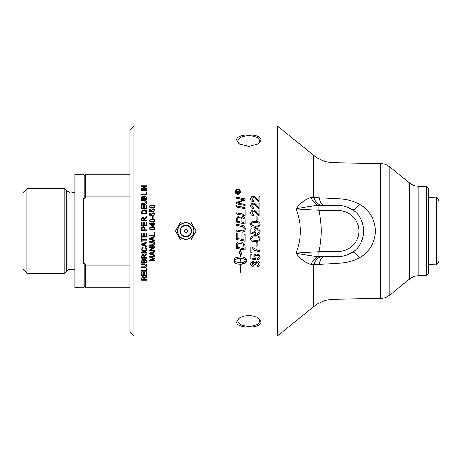 <?xml version="1.0" encoding="UTF-8"?>
<svg xmlns="http://www.w3.org/2000/svg" width="462" height="462" viewBox="0 0 462 462"><rect width="100%" height="100%" fill="white"/><g stroke="black" fill="none" stroke-linecap="round" stroke-linejoin="round"><path stroke-width="0.69" d="M236.885 192.371L237.664 192.562L237.277 191.337L236.885 192.371L237.664 192.371M238.115 192.371L239.287 192.562L239.287 192.914L236.434 192.914L236.44 191.718L237.237 190.968L238.04 191.672L239.287 190.806L239.287 191.274L238.115 192.238L239.287 192.371L239.287 192.914M238.363 191.314L239.287 190.61L239.287 191.274M238.04 191.672L238.363 191.118M236.434 192.914L236.44 191.528L237.237 190.771L238.04 191.482M240.009 191.788L240.009 191.973C239.876 193.185 239.16 193.849 237.849 193.971C236.527 193.838 235.805 193.174 235.695 191.973L235.695 191.788C235.805 192.989 236.527 193.659 237.849 193.792C239.16 193.67 239.876 193 240.009 191.788C239.876 190.575 239.16 189.911 237.849 189.79C236.527 189.917 235.805 190.587 235.695 191.788M235.164 191.973C235.308 190.488 236.203 189.668 237.843 189.512C239.478 189.657 240.367 190.477 240.529 191.973M237.843 194.288C236.203 194.121 235.308 193.289 235.164 191.788C235.308 190.292 236.203 189.466 237.843 189.31C239.478 189.46 240.367 190.28 240.529 191.788C240.367 193.301 239.478 194.132 237.843 194.288M250.67 206.012C250.797 204.233 251.651 203.303 253.234 203.24C254.112 203.014 255.394 203.886 257.074 205.861L258.853 207.594L258.853 203.089L259.944 203.089L259.944 209.02L259.153 208.888L256.526 206.71C255.024 204.914 253.915 204.088 253.205 204.233L251.605 205.919L253.459 207.669L253.338 208.812C251.576 208.61 250.687 207.64 250.67 205.89C250.797 204.1 251.651 203.17 253.234 203.101C254.112 202.876 255.394 203.754 257.074 205.74L258.853 207.478M251.605 205.919L253.447 207.785M258.853 203.222L259.944 203.222M256.029 216.932L257.167 216.932M257.167 216.863L257.167 220.328L256.029 220.328L256.029 216.863L257.167 216.863M251.605 224.359L252.264 225.629L255.388 226.207C258.166 226.114 259.425 225.502 259.165 224.376L259.165 224.341C259.425 223.215 258.16 222.603 255.388 222.511C252.604 222.603 251.345 223.215 251.605 224.359L252.264 225.6L255.388 226.184C258.166 226.091 259.425 225.479 259.165 224.341M250.67 224.376C250.6 222.418 252.177 221.425 255.388 221.39C258.518 221.39 260.089 222.384 260.094 224.376M259.147 226.438L255.388 227.35C252.235 227.35 250.664 226.345 250.67 224.341C250.6 222.378 252.177 221.379 255.388 221.344C258.518 221.344 260.089 222.343 260.094 224.341L259.147 226.438M257.167 246.003L256.029 246.003M257.167 242.614L257.167 246.079L256.029 246.079L256.029 242.614L257.167 242.614M260.094 256.976C260.019 258.662 259.159 259.615 257.519 259.829L257.421 258.685M255.711 258.61L255.567 259.771L250.826 258.911L250.826 254.458L251.905 254.458L251.905 258.033L254.383 258.518L253.811 256.699M255.567 259.632L250.826 258.772M257.519 259.829L257.421 258.824L259.165 256.982C259.095 255.815 258.339 255.186 256.907 255.088C255.561 255.151 254.862 255.786 254.81 256.993L255.711 258.749L255.567 259.771M254.383 258.518L253.811 256.826C253.927 255.111 254.926 254.181 256.803 254.031L258.974 254.747L260.094 257.097C260.019 258.795 259.159 259.754 257.519 259.967M259.165 257.109C259.095 255.936 258.339 255.301 256.907 255.209C255.561 255.272 254.862 255.908 254.81 257.12M236.232 202.703L243.78 199.792L236.232 198.215L236.232 197.118L245.131 198.868L245.131 200.006L237.428 202.997L245.131 204.585M236.232 197.28L245.131 199.024M237.428 202.997L245.131 204.458L245.131 205.578L236.232 203.782L236.232 202.57L243.78 199.642M244.121 209.956L245.131 210.158M236.232 212.826L244.121 214.443L244.121 209.852L245.131 210.06L245.131 215.742L236.232 213.906L236.232 212.734L244.121 214.362M244.86 231L242.694 232.288L236.232 231.029L236.232 229.833L243.289 231L244.294 229.129C244.462 227.708 243.405 226.773 241.129 226.334L236.232 225.312L236.232 224.116L241.453 225.208C243.959 225.641 245.235 226.929 245.276 229.071L244.86 231L242.694 232.282L236.232 231.029M236.232 224.151L241.453 225.237C243.959 225.67 245.235 226.946 245.276 229.077M243.289 231L244.294 229.129M236.232 229.833L241.701 230.977M151.282 210.406L152.928 208.864L154.129 209.257L154.741 210.557M150.237 210.978L151.6 211.342L151.282 210.302L152.928 208.755L154.129 209.147L154.741 210.453L153.326 212.064L153.268 211.417L154.233 210.458L152.986 209.402L151.831 210.464L152.252 211.948L149.642 211.469L149.642 208.991L150.237 208.991L150.237 210.978L151.6 211.244M149.642 209.095L150.237 209.095M151.831 210.464L152.327 211.469M153.268 211.515L154.233 210.458M152.506 216.539L153.13 216.539M153.13 216.464L153.13 218.37L152.506 218.37L152.506 216.464L153.13 216.464M150.069 220.582L150.433 221.315L152.148 221.633C153.679 221.581 154.377 221.246 154.233 220.628L154.233 220.576C154.372 219.958 153.679 219.623 152.148 219.571C150.618 219.617 149.925 219.958 150.069 220.582L150.433 221.263L152.148 221.587C153.679 221.535 154.377 221.2 154.233 220.576M149.555 220.628C149.521 219.554 150.387 219.005 152.148 218.988C153.875 218.988 154.741 219.531 154.741 220.628M154.221 221.725L152.148 222.228C150.416 222.228 149.555 221.673 149.555 220.576C149.521 219.496 150.387 218.948 152.148 218.93C153.875 218.93 154.741 219.479 154.741 220.576L154.221 221.725M152.87 225.762L152.87 224.168L150.572 224.168L152.87 225.762L150.572 224.168M149.572 223.585L152.87 223.585L152.87 222.863L153.442 222.863L153.442 223.585L154.66 223.585M152.87 222.903L153.442 222.903M153.442 223.55L154.66 223.55L154.66 224.168L153.442 224.168L153.442 226.368L152.87 226.368L149.572 224.058L149.572 223.55L152.87 223.55M150.069 228.459L150.433 229.158L152.148 229.475C153.679 229.423 154.377 229.088 154.233 228.465L154.233 228.453C154.372 227.835 153.679 227.495 152.148 227.443C150.618 227.495 149.925 227.835 150.069 228.459L150.433 229.146L152.148 229.47C153.679 229.418 154.377 229.077 154.233 228.453M149.555 228.453C149.521 227.368 150.387 226.819 152.148 226.802C153.875 226.819 154.741 227.368 154.741 228.465L154.221 229.608L152.148 230.111C150.416 230.111 149.555 229.556 149.555 228.453C149.521 227.385 150.387 226.836 152.148 226.819C153.875 226.802 154.741 227.35 154.741 228.453M154.135 243.653L152.506 242.29L149.572 242.29L149.572 241.62L152.512 241.62C153.956 241.522 154.701 242.18 154.741 243.595C154.77 244.987 154.025 245.651 152.512 245.588L149.572 245.588L149.572 244.924L152.506 244.924L154.135 243.59L152.506 242.238L149.572 242.238M154.741 243.532C154.77 244.918 154.025 245.576 152.512 245.518L149.572 245.518M154.66 258.853L150.329 260.262L154.66 260.406L154.66 261.024L149.572 261.024L149.572 260.054L153.927 258.662L149.572 257.219L149.572 256.346L154.66 256.346L154.66 256.97L150.404 256.97L154.66 258.408L154.66 258.991L150.329 260.406M154.66 256.843L150.404 256.97M153.927 258.662L149.572 257.091M154.66 260.88L149.572 260.88M141.574 190.673L146.656 190.673M146.656 190.477L146.656 191.101L141.574 191.101L141.574 190.477L146.656 190.477M142.175 198.758L143.711 198.914L143.653 197.107L142.954 196.621L142.175 197.794L142.175 198.758L143.711 198.758M144.311 198.758L146.056 198.914L146.032 197.124L145.184 196.414L144.311 197.644L144.311 198.758L146.056 198.758M141.574 197.748L142.879 196.165L143.953 196.835L145.184 195.934L146.656 197.719M146.656 197.557L146.656 199.399L141.574 199.399L141.574 197.586L142.879 195.992L143.953 196.668L145.184 195.761L146.656 197.557M146.056 205.324L146.656 205.324M144.329 208.235L146.056 208.345L146.056 205.197L146.656 205.197L146.656 208.893L141.574 208.893L141.574 205.313L142.175 205.313L142.175 208.235L143.728 208.235L143.728 205.492L144.329 205.492L144.329 208.235L146.056 208.235M143.728 205.619L144.329 205.619M142.175 208.235L143.728 208.235M141.574 205.434L142.175 205.434M142.175 213.282L146.056 213.369L145.703 210.995L144.08 210.493L142.279 211.377L142.175 213.282L146.056 213.282M141.574 212.312L142.013 210.701L144.092 209.915C145.928 210.031 146.789 210.805 146.656 212.231M146.656 212.139L146.656 213.946L141.574 213.946L142.013 210.603L144.092 209.817C145.928 209.933 146.789 210.707 146.656 212.139M142.134 220.305L143.821 220.357L143.821 218.873L142.96 217.631L142.134 218.711L142.134 220.305L143.821 220.305M141.574 218.797L142.96 217.007L144.346 218.422L146.656 216.534L146.656 217.365L144.398 219.531L144.398 220.357L146.656 220.357M144.594 218.024L146.656 216.603M144.398 220.305L146.656 220.305L146.656 220.98L141.574 220.98L141.574 218.734L142.96 216.944L144.346 218.359L144.594 217.96M146.656 237.11L141.574 237.11M146.656 233.35L146.656 237.145L141.574 237.145L141.574 233.466L142.175 233.466L142.175 236.469L143.728 236.469L143.728 233.657L144.329 233.657L144.329 236.469L146.056 236.469L146.056 233.35L146.656 233.35M143.128 247.661L142.065 249.087C142.209 250.248 142.885 250.802 144.075 250.75C145.443 250.71 146.136 250.173 146.165 249.139L144.872 247.592M146.743 248.995C146.627 250.56 145.738 251.34 144.08 251.334C142.406 251.23 141.539 250.45 141.488 248.983M146.165 249.139L144.872 247.672L145.045 247.003L146.743 249.082C146.627 250.652 145.738 251.438 144.08 251.432C142.406 251.328 141.539 250.543 141.488 249.07L142.966 247.089L143.128 247.742L142.065 249.087M142.175 262.087L143.711 262.087L143.653 260.424L142.954 259.927L142.175 261.117L142.175 262.087M143.711 261.937L143.711 261.042M143.711 260.891L143.653 260.279L142.954 259.788L142.175 261.117M142.175 260.972L142.175 261.937M144.311 262.087L146.056 262.087L146.032 260.435L145.184 259.719L144.311 260.966L144.311 262.087M146.056 261.937L146.056 260.874M146.056 260.73L145.184 259.58L144.311 260.966M144.311 260.822L144.311 261.937M146.656 262.578L141.574 262.578M146.656 260.88L146.656 262.734L141.574 262.734L141.574 260.909L142.879 259.292L143.953 259.973L145.184 259.049L146.656 260.88M146.656 271.061L141.574 271.061M146.656 268.301L146.656 271.258L141.574 271.258L141.574 270.634L146.056 270.634L146.056 268.301L146.656 268.301M240.356 264.316L240.148 272.083M240.148 264.478L240.356 272.28L240.148 264.478M238.975 262.659L241.054 262.699L241.054 261.879L243.266 263.161L241.054 265.136L241.054 264.322L237.97 264.143L235.47 263.259L234.188 261.908L234.101 259.765L234.754 258.431L235.863 257.68L240.148 256.785L240.148 253.8L239.073 253.419L240.252 249.63L241.701 254.348L240.356 253.869L240.356 256.785L243.11 257.126L245.253 258.033L246.333 259.309L246.408 261.405L245.686 262.791L243.699 263.842L243.699 262.22L245.686 261.157L246.154 260.574L245.819 260.146L243.994 259.049L240.356 258.437L240.148 262.601L240.148 258.437L238.23 258.605L235.782 259.367L234.35 260.574L236.198 261.994L238.975 262.659M234.684 260.146L234.35 260.574M234.101 261.261L234.188 261.908M234.188 261.758L234.453 262.393M234.453 262.237L234.887 262.849M234.887 262.693L235.47 263.259M235.47 263.103L236.198 263.623M236.198 263.461L237.041 263.918M237.041 263.756L237.97 264.143M237.97 263.981L238.975 264.287M238.975 264.125L240.015 264.345M240.015 264.183L241.054 264.322M241.054 264.974L243.266 263.005M240.148 262.445L240.356 258.304L241.331 258.483M241.331 258.35L242.279 258.605M242.279 258.472L243.174 258.795M243.174 258.662L243.994 259.049M243.994 258.916L244.721 259.367M244.721 259.228L245.334 259.736M245.334 259.598L245.819 260.146M245.819 260.002L246.154 260.574M243.699 263.687L244.479 263.548M244.479 263.392L245.149 263.19M245.149 263.034L245.686 262.791M245.686 262.635L246.084 262.352M246.084 262.197L246.327 261.885M246.327 261.735L246.408 261.405M246.408 261.261L246.408 259.627M234.684 260.008L235.17 259.736M235.17 259.598L235.782 259.367M235.782 259.234L236.509 259.055M236.509 258.916L237.329 258.795M237.329 258.662L238.23 258.605M238.23 258.472L239.177 258.483M239.177 258.35L240.148 258.437M239.073 253.309L240.148 253.742M240.356 256.658L240.356 253.759L241.701 254.233M142.134 279.545L143.821 279.545L143.821 278.263L142.96 277.142L142.134 278.112L142.134 279.545M143.821 279.314L143.821 278.263M143.821 278.032L142.96 276.917L142.134 278.112M142.134 277.887L142.134 279.314M146.656 276.68L144.421 278.291L144.398 279.314M146.656 279.903L141.574 279.903M146.656 279.545L146.656 280.145L141.574 280.145L141.574 278.141L142.96 276.513L144.346 277.801L146.656 276.143L146.656 276.905L144.398 278.852L144.398 279.545L146.656 279.545M146.656 275.335L141.574 275.335M146.656 272.083L146.656 275.548L141.574 275.548L141.574 272.193L142.175 272.193L142.175 274.936L143.728 274.936L143.728 272.366L144.329 272.366L144.329 274.936L146.056 274.936L146.056 272.083L146.656 272.083M146.136 265.708L144.508 264.408L141.574 264.408L141.574 263.773L144.514 263.773C145.957 263.681 146.702 264.304 146.743 265.656C146.772 266.972 146.027 267.602 144.514 267.544L141.574 267.544L141.574 266.915L144.508 266.915L146.136 265.54L144.508 264.247L141.574 264.247M146.743 265.483C146.772 266.799 146.027 267.429 144.514 267.365L141.574 267.365M142.134 257.496L143.821 257.496L143.821 256.092L142.96 254.88L142.134 255.936L142.134 257.496M143.821 257.369L143.821 256.092M143.821 255.971L142.96 254.764L142.134 255.936M142.134 255.815L142.134 257.369M146.656 254.504L144.421 256.254L144.398 257.369M146.656 258.015L141.574 258.015M146.656 257.496L146.656 258.148L141.574 258.148L141.574 255.96L142.96 254.204L144.346 255.596L146.656 253.8L146.656 254.62L144.398 256.739L144.398 257.496L146.656 257.496M146.656 252.951L141.574 252.951M146.656 252.396L146.656 253.06L141.574 253.06L141.574 252.396L146.656 252.396M143.081 244.727L144.571 245.282L144.571 243.572L142.111 244.456L143.081 244.727M142.111 244.456L144.571 243.572M146.656 242.723L145.12 243.301L145.12 245.478L146.656 246.027L146.656 246.731L141.574 244.802L141.574 244.08L146.656 242.013L146.656 242.775L145.12 243.364M146.656 246.656L141.574 244.733M142.175 241.811L141.574 241.811M146.656 240.148L142.175 240.148L142.175 241.863L141.574 241.863L141.574 237.843L142.175 237.843L142.175 239.524L146.656 239.524L146.656 240.194L142.175 240.194M142.175 229.781L143.994 229.781L143.994 228.465L143.064 227.264L142.221 227.847L142.175 229.776L143.994 229.776M141.574 228.534L141.626 227.76L143.047 226.571C143.994 226.484 144.508 227.119 144.594 228.471L144.594 229.776L146.656 229.781L146.656 230.451L141.574 230.451L141.626 227.772L143.047 226.594C143.994 226.507 144.508 227.137 144.594 228.482M144.594 229.776L146.656 229.776M146.056 221.956L146.656 221.956M144.329 225.029L146.056 225.058L146.056 221.91L146.656 221.91L146.656 225.699L141.574 225.699L141.574 222.026L142.175 222.026L142.175 225.029L143.728 225.029L143.728 222.216L144.329 222.216L144.329 225.029L146.056 225.029M143.728 222.257L144.329 222.257M142.175 225.029L143.728 225.029M141.574 222.072L142.175 222.072M141.574 203.771L144.508 203.771L146.136 202.547L144.508 201.091L141.574 201.091L141.574 200.444L144.514 200.444C145.957 200.346 146.702 200.982 146.743 202.35C146.772 203.702 146.027 204.348 144.514 204.291L141.574 204.291L141.574 203.638L144.508 203.638L146.136 202.408M141.574 200.589L144.514 200.589C145.957 200.496 146.702 201.126 146.743 202.489M146.056 192.14L146.656 192.14M141.574 194.462L146.056 194.462L146.056 191.949L146.656 191.949L146.656 194.918L141.574 194.918L141.574 194.283L146.056 194.283M141.574 188.97L145.565 186.544L141.574 186.33L141.574 185.747L146.656 185.747L146.656 186.371L142.666 188.808L146.656 189.01M141.574 185.967L146.656 185.967M142.666 188.808L146.656 188.808L146.656 189.397L141.574 189.397L141.574 188.762L145.565 186.33M151.08 253.857L152.576 254.406L152.576 252.72L150.11 253.592L151.08 253.857M150.11 253.592L152.576 252.72M154.66 251.836L153.118 252.408L153.118 254.597L154.66 255.14L154.66 255.833L149.572 253.933L149.572 253.222L154.66 251.184L154.66 251.94L153.118 252.518M154.66 255.711L149.572 253.817M154.66 247.32L150.67 249.942L154.66 250.034L154.66 250.664L149.572 250.664L149.572 249.988L153.563 247.349L149.572 247.349L149.572 246.714L154.66 246.714L154.66 247.395L150.67 250.034M153.563 247.349L149.572 247.274M154.66 250.571L149.572 250.571M151.08 239.039L152.576 239.599L152.576 237.872L150.11 238.762L151.08 239.039M150.11 238.762L152.576 237.872M154.66 237.046L153.118 237.635L153.118 239.79L154.66 240.35L154.66 241.054L149.572 239.114L149.572 238.386L154.66 236.313L154.66 237.081L153.118 237.664M154.66 241.008L149.572 239.073M154.66 235.782L149.572 235.782L149.572 235.135L154.06 235.135L154.06 232.629L154.66 232.629L154.66 235.805L149.572 235.805M151.282 214.27L152.928 212.716L154.129 213.115L154.741 214.42M150.237 214.865L151.6 215.211L151.282 214.189L152.928 212.63L154.129 213.028L154.741 214.339L153.326 215.956L153.268 215.309L154.233 214.345L152.986 213.282L151.831 214.351L152.252 215.846L149.642 215.361L149.642 212.867L150.237 212.867L150.237 214.865L151.6 215.136M149.642 212.953L150.237 212.953M151.831 214.351L152.327 215.344M153.268 215.384L154.233 214.345M150.069 206.583L150.433 207.369L152.148 207.681C153.679 207.629 154.377 207.299 154.233 206.693L154.233 206.578C154.372 205.971 153.679 205.648 152.148 205.596C150.618 205.642 149.925 205.971 150.069 206.583L150.433 207.253L152.148 207.565C153.679 207.513 154.377 207.184 154.233 206.578M149.555 206.693C149.521 205.648 150.387 205.111 152.148 205.099C153.875 205.093 154.741 205.63 154.741 206.693M154.221 207.704L152.148 208.195C150.416 208.189 149.555 207.652 149.555 206.578C149.521 205.521 150.387 204.989 152.148 204.972C153.875 204.972 154.741 205.503 154.741 206.578L154.221 207.704M237.243 247.309L244.121 248.729L243.624 244.872L242.897 244.103L239.813 243.093L237.387 244.421L237.243 247.309M244.121 248.643L244.121 247.337M244.121 247.257L243.624 244.872M243.624 244.808L242.897 244.04L239.813 243.035L237.387 244.421M237.387 244.358L237.243 245.755M237.243 245.68L237.243 247.234M245.131 250.011L236.232 248.192M245.131 246.939L245.131 250.104L236.232 248.273L236.377 244.161C236.827 242.671 237.994 241.915 239.87 241.892C242.833 242.215 244.537 243.416 244.987 245.489L245.131 246.939M245.131 241.181L236.232 239.339M245.131 234.43L245.131 241.233L236.232 239.38L236.232 232.929L237.243 233.137L237.243 238.409L240.015 238.987L240.015 233.824L241.025 234.032L241.025 239.201L244.121 239.842L244.121 234.222L245.131 234.43M237.243 221.159L240.038 221.789L240.038 219.854C240.026 218.128 239.483 217.29 238.415 217.359C237.635 217.238 237.243 217.845 237.243 219.184L237.243 221.159L240.038 221.748M241.048 221.956L244.121 222.632L244.063 219.381L242.325 217.66C241.482 217.544 241.054 218.191 241.048 219.6L241.048 221.956L244.121 222.592M236.232 219.358L236.296 218.22L238.352 216.326L240.494 217.954L242.313 216.528C244.034 216.713 244.97 217.752 245.131 219.646M245.131 219.594L245.131 223.983L236.232 222.13L236.296 218.156L238.352 216.256L240.494 217.891L242.313 216.459C244.034 216.643 244.97 217.689 245.131 219.594M236.232 205.913L245.131 207.715M245.131 207.6L245.131 208.755L236.232 206.947L236.232 205.792L245.131 207.6M260.094 263.848C259.996 265.465 259.13 266.389 257.49 266.609L257.346 265.546M253.268 265.442L253.06 266.505C251.501 266.193 250.704 265.321 250.67 263.889M254.585 264.385L253.043 262.439L251.599 263.871L253.268 265.61L253.06 266.678C251.501 266.366 250.704 265.488 250.67 264.05C250.82 262.439 251.617 261.584 253.06 261.475L254.937 262.687L257.207 261.042C258.974 261.18 259.939 262.168 260.094 264.01C259.996 265.633 259.13 266.557 257.49 266.782L257.346 265.714L259.159 264.004L257.23 262.191L255.434 263.918L255.561 264.668L254.568 264.559L253.043 262.589L251.599 264.027M255.561 264.507L254.568 264.397M259.159 264.004L257.23 262.041L255.434 263.918M259.944 251.571C257.103 251.397 254.429 250.346 251.917 248.406L251.917 252.933L250.826 252.933L250.826 247.055L251.703 247.055L257.398 250.092L259.944 250.525L259.944 251.669C257.103 251.501 254.429 250.439 251.917 248.492M251.917 252.824L250.826 252.824M252.264 239.94L255.388 240.523C258.166 240.425 259.425 239.813 259.165 238.681C259.425 237.555 258.16 236.942 255.388 236.85C252.604 236.937 251.345 237.555 251.605 238.698L252.264 239.94M251.605 238.698L251.605 238.658C251.345 237.526 252.604 236.908 255.388 236.821C258.16 236.914 259.425 237.526 259.165 238.646L259.165 238.681M260.094 238.646L259.147 240.725L255.388 241.632C252.235 241.632 250.664 240.638 250.67 238.646M259.147 240.771L255.388 241.684C252.235 241.684 250.664 240.685 250.67 238.681C250.6 236.711 252.177 235.712 255.388 235.678C258.518 235.678 260.089 236.683 260.094 238.681L259.147 240.725M254.383 233.01L253.811 231.271C253.927 229.51 254.926 228.551 256.803 228.401L258.974 229.135L260.094 231.554C260.019 233.298 259.159 234.286 257.519 234.511L257.421 233.327L259.165 231.56L259.09 231L259.165 231.56C259.095 230.359 258.339 229.706 256.907 229.608L254.88 231L255.711 233.258L255.567 234.309L250.826 233.414L250.826 228.84L251.905 228.846L251.905 232.519L254.383 233.021L253.811 231.271C253.927 229.516 254.926 228.563 256.803 228.413L258.974 229.14L260.094 231.554C260.019 233.31 259.159 234.303 257.519 234.529L257.421 233.339M260.054 231L260.094 231.554M250.826 228.84L251.905 228.84M255.711 233.258L255.567 234.321L250.826 233.431M254.81 231.572L254.88 231M250.67 212.999C250.797 211.192 251.651 210.25 253.234 210.181C254.112 209.95 255.394 210.839 257.074 212.843L258.853 214.599L258.853 210.066L259.944 210.066L259.944 216.083L259.153 215.95L256.526 213.744C255.024 211.919 253.915 211.082 253.205 211.226L251.605 212.936L253.459 214.715L253.338 215.87C251.576 215.667 250.687 214.686 250.67 212.907C250.797 211.094 251.651 210.152 253.234 210.077C254.112 209.852 255.394 210.741 257.074 212.757L258.853 214.518M251.605 212.936L253.447 214.795M258.853 210.17L259.944 210.17M250.67 199.139C250.797 197.395 251.651 196.489 253.234 196.425C254.112 196.2 255.394 197.06 257.074 198.995L258.853 200.693L258.853 196.246L259.944 196.246L259.944 202.061L259.153 201.929L256.526 199.792C255.024 198.031 253.915 197.216 253.205 197.361L251.605 199.012L253.459 200.733L253.338 201.854C251.576 201.657 250.687 200.704 250.67 198.989C250.797 197.234 251.651 196.321 253.234 196.258C254.112 196.032 255.394 196.893 257.074 198.839L258.853 200.548M251.605 199.012L253.459 200.883M258.853 196.414L259.944 196.414M277.483 126.034L277.483 335.966L133.94 335.966L133.94 126.034L277.483 126.034L313.733 155.388L313.733 197.17L311.157 197.522C305.134 199.289 300.092 203.084 296.026 208.893C301.819 223.631 301.819 238.369 296.026 253.107C300.092 258.916 305.139 262.705 311.157 264.478L313.733 264.83L338.975 263.126C346.436 262.947 353.205 261.174 359.292 257.808C380.521 246.633 380.601 215.431 359.292 204.192C353.211 200.826 346.436 199.053 338.975 198.874L319.075 197.805A12.705 6.433 -89 0 0 324.792 205.342L321.506 205.336A12.705 8.795 -96.8 0 1 313.733 197.17L319.075 197.805M261.018 140.096L258.587 143.751L248.816 146.431L239.045 143.751L236.619 140.096C236.186 133.2 261.452 133.206 261.018 140.096M261.018 321.904C261.452 328.794 236.186 328.8 236.619 321.904L239.045 318.249L240.332 317.469L244.265 316.066L248.816 315.569L253.309 316.054L257.207 317.417L258.587 318.249L261.018 321.904M180.648 239.899L175.514 231L180.648 222.101L190.922 222.101L196.061 231L190.922 239.899L180.648 239.899M193.925 231A8.137 8.137 0 0 0 181.716 223.949A8.137 8.137 0 0 0 181.716 238.051A8.137 8.137 0 0 0 193.925 231M184.263 231A1.525 1.525 0 0 0 186.55 232.322A1.525 1.525 0 0 0 186.55 229.678A1.525 1.525 0 0 0 184.263 231M185.788 239.258A8.258 8.258 0 0 1 177.523 231A8.258 8.258 0 0 1 185.788 222.742A8.258 8.258 0 0 1 194.046 231A8.258 8.258 0 0 1 185.788 239.258M428.505 197.332L436.809 197.072L436.809 264.928L428.505 264.668M436.809 264.928L438.9 261.307L438.9 200.693L436.809 197.072M239.501 317.943A10.926 5.463 180 0 0 237.89 320.801A10.926 5.463 180 0 0 248.816 326.27A10.926 5.463 180 0 0 259.748 320.801A10.926 5.463 180 0 0 258.131 317.948M258.131 144.052A10.926 5.463 0 0 0 259.748 141.199A10.926 5.463 0 0 0 248.816 135.73A10.926 5.463 0 0 0 237.89 141.199A10.926 5.463 0 0 0 239.501 144.057M133.94 126.034L129.874 130.099L129.874 331.901L133.94 335.966M426.472 275.56L428.505 273.492L428.505 188.508L426.472 186.44L426.472 275.56L418.832 275.693C415.344 275.785 412.237 276.917 409.505 279.088L389.801 295.045L389.801 166.955L409.505 182.912L409.505 279.088M426.472 186.44L418.832 186.307L418.832 275.693M321.506 205.336L318.942 205.451L318.861 210.32L296.026 208.893C304.163 207.149 311.804 206 318.942 205.451A12.705 8.963 73.8 0 1 311.157 197.522M346.35 206.814L352.518 209.777A12.705 2.743 123.4 0 0 359.292 204.192M324.792 205.342L338.975 205.59A25.416 25.416 0 0 1 352.518 209.777C367.157 218.359 367.105 243.699 352.518 252.223A12.705 2.743 -123.4 0 1 359.292 257.808M319.075 264.195A12.705 6.433 -91 0 1 324.792 256.658L338.975 256.41A25.416 25.416 0 0 0 352.518 252.223L346.402 255.168M324.792 256.658L321.506 256.664A12.705 8.795 -83.2 0 0 313.733 264.83L313.733 306.612L277.483 335.966M311.157 264.478A12.705 8.963 106.2 0 1 318.942 256.549C311.81 256 304.169 254.851 296.026 253.107L318.861 251.68C321.962 237.89 321.962 224.105 318.855 210.32L338.889 210.672A20.334 20.334 0 0 1 358.864 231A20.334 20.334 0 0 1 338.889 251.328L318.861 251.68L318.942 256.549L321.506 256.664M79.014 174.451L74.948 174.451L74.948 287.549L79.014 287.549M82.952 174.261L79.014 174.261L79.014 287.739L82.952 287.739L82.952 174.261L84.223 175.531L85.493 174.261L85.493 196.922L84.223 199.082L84.223 175.531M26.912 188.75L23.1 192.562L23.1 269.438L26.912 273.25L26.912 188.75L64.923 188.75L64.923 273.25L26.912 273.25M82.952 287.739L84.223 286.469L84.223 262.918L85.493 265.078L85.493 287.739L129.874 287.739M84.223 199.082L83.587 197.99L83.587 264.01L84.223 262.918M129.874 265.078L85.493 265.078M85.493 196.922L129.874 196.922M185.788 225.589A5.411 5.411 0 0 1 190.471 233.708A5.411 5.411 0 0 1 181.098 233.708A5.411 5.411 0 0 1 185.788 225.589M185.788 225.138A5.862 5.862 0 0 0 179.926 231A5.862 5.862 0 0 0 185.788 236.862A5.862 5.862 0 0 0 191.649 231A5.862 5.862 0 0 0 185.788 225.138M333.945 205.498L333.945 162.745C326.386 162.543 319.646 160.095 313.733 155.388M338.889 210.672L338.975 198.874M352.518 252.223A25.416 25.416 0 0 1 338.975 256.41L338.975 263.126M333.945 256.502L333.945 299.255C326.386 299.457 319.646 301.905 313.733 306.612M333.945 162.745L380.469 163.56L380.469 298.44L333.945 299.255M338.975 256.41L338.889 251.328M74.948 192.157L70.582 193.052L66.695 190.864L66.695 271.136L69.005 269.41L74.948 269.843M380.469 163.56C383.957 163.652 387.069 164.784 389.801 166.955M380.469 298.44C383.957 298.348 387.069 297.216 389.801 295.045M409.505 182.912C412.237 185.083 415.344 186.215 418.832 186.307M84.223 286.469L85.493 287.739M66.695 190.864L64.923 188.75M66.695 271.136L64.923 273.25M85.493 174.261L129.874 174.261"/></g></svg>
